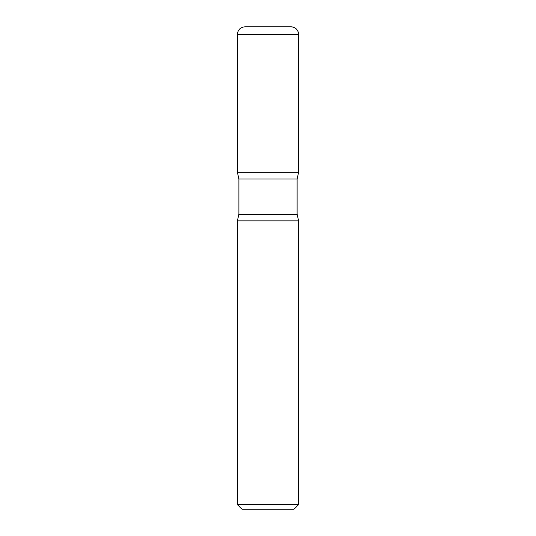 <?xml version="1.0" encoding="UTF-8"?>
<svg xmlns="http://www.w3.org/2000/svg" width="536" height="536" viewBox="0 0 536 536"><rect width="100%" height="100%" fill="white"/><g stroke="black" fill="none" stroke-linecap="round" stroke-linejoin="round"><path stroke-width="0.8" d="M298.626 504.604L294.036 509.2L241.964 509.2L237.374 504.604L298.626 504.604L298.626 220.879L237.374 220.879L237.374 504.604M237.374 34.458C237.823 29.808 240.376 27.256 245.026 26.8L290.974 26.8A7.658 7.658 0 0 1 298.626 34.458L237.374 34.458L237.374 172.284L298.626 172.284L297.098 178.964L238.902 178.964L238.902 214.206L297.098 214.206L297.098 178.964M238.902 178.964L237.374 172.284L298.626 172.284L298.626 34.458C298.177 29.808 295.624 27.256 290.974 26.8M298.626 220.879L297.098 214.206M237.374 220.879L238.902 214.206M298.626 34.458L298.626 172.284"/></g></svg>
